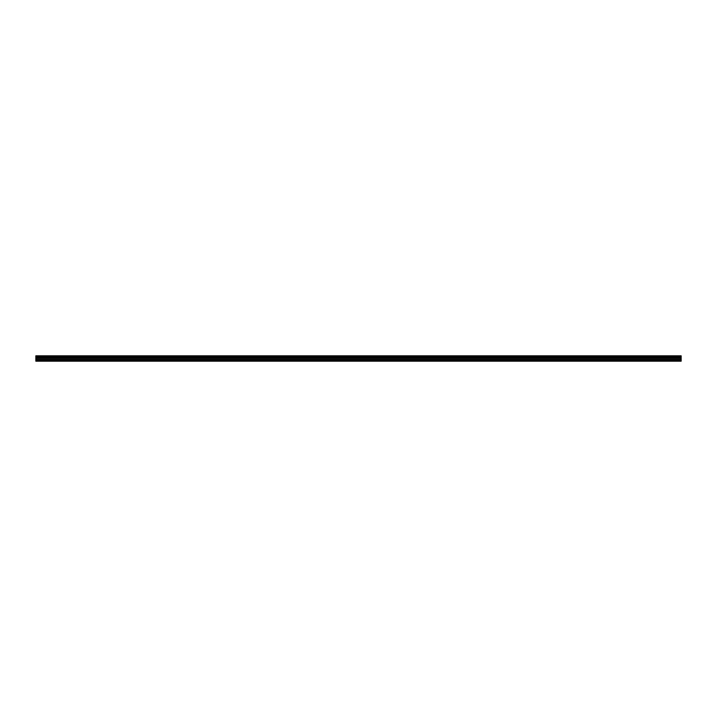 <?xml version="1.0" encoding="UTF-8"?>
<svg xmlns="http://www.w3.org/2000/svg" width="717" height="717" viewBox="0 0 717 717"><rect width="100%" height="100%" fill="white"/><g stroke="black" fill="none" stroke-linecap="round" stroke-linejoin="round"><path stroke-width="1.08" d="M35.85 360.185L35.85 355.811L681.15 355.811L681.15 361.189L35.85 361.189L35.85 360.185L681.15 360.185M681.15 357.254L35.85 357.254M35.85 356.627L681.15 356.627M35.85 355.865L681.15 355.865M681.15 356.573L35.85 356.573M681.15 360.965L35.85 360.965M35.85 359.531L681.15 359.531M35.85 358.392L681.15 358.392M35.85 358.016L681.15 358.016M35.85 357.29L681.15 357.29"/></g></svg>

